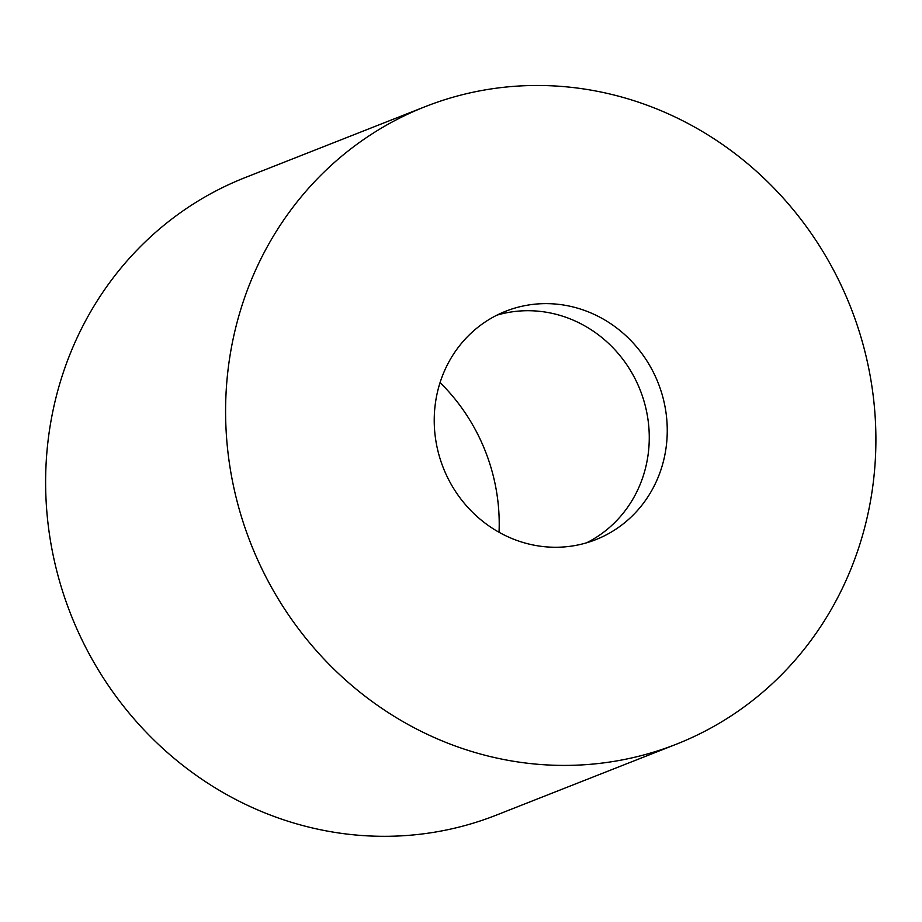 <?xml version="1.0" encoding="UTF-8"?>
<svg xmlns="http://www.w3.org/2000/svg" width="922" height="922" viewBox="0 0 922 922"><rect width="100%" height="100%" fill="white"/><g stroke="black" fill="none" stroke-linecap="round" stroke-linejoin="round"><path stroke-width="1.38" d="M425.169 106.664L245.194 177.566A342.615 322.366 68.5 0 0 46.1 500.715A342.615 322.366 68.5 0 0 278.525 818.056A342.615 322.366 68.5 0 0 496.359 815.117L676.322 744.215A342.615 322.366 68.5 0 0 850.672 307.291A342.615 322.366 68.5 0 0 425.169 106.664A342.615 322.366 68.5 0 0 226.074 429.813A342.615 322.366 68.5 0 0 458.499 747.154A342.615 322.366 68.5 0 0 676.322 744.215M517.691 540.718A122.776 115.515 68.5 0 0 595.739 539.67A122.776 115.515 68.5 0 0 658.216 383.103A122.776 115.515 68.5 0 0 505.752 311.221A122.776 115.515 68.5 0 0 434.4 427.013A122.776 115.515 68.5 0 0 517.691 540.718M586.588 542.816A122.776 115.515 68.5 0 0 640.225 390.19A122.776 115.515 68.5 0 0 496.9 315.163M499.044 532.271A188.445 177.301 68.5 0 0 440.071 382.584"/></g></svg>
